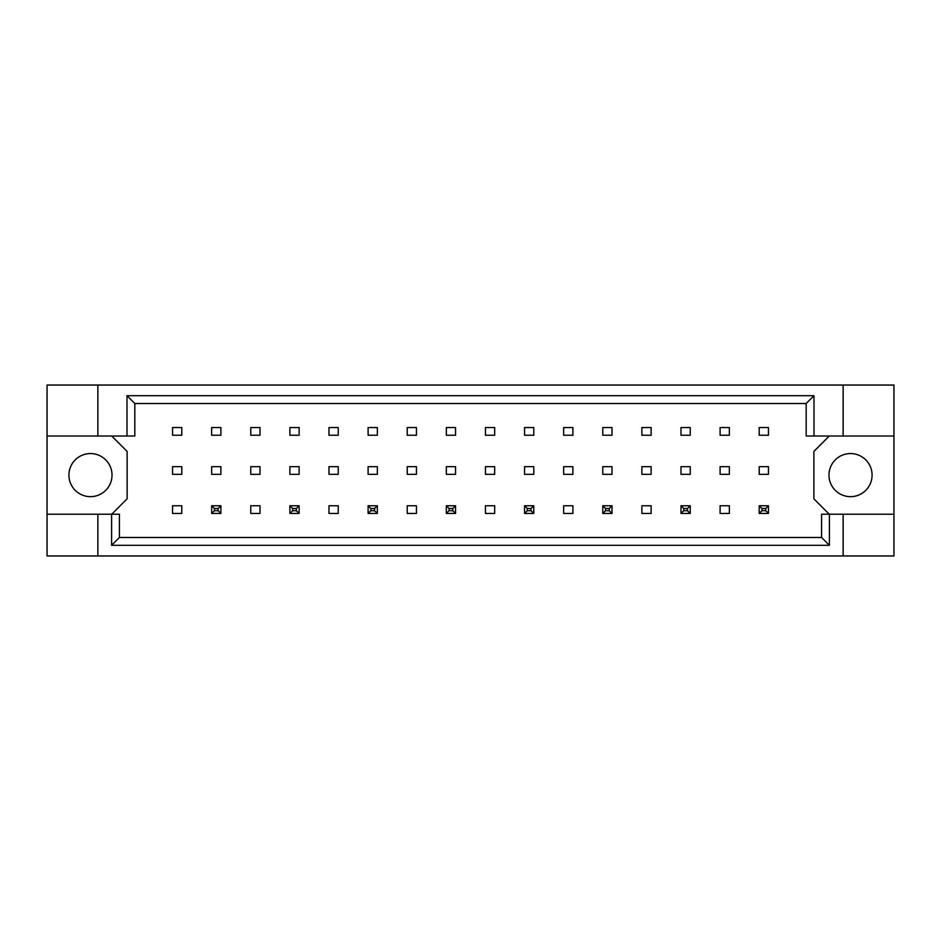 <?xml version="1.0" encoding="UTF-8"?>
<svg xmlns="http://www.w3.org/2000/svg" width="941" height="941" viewBox="0 0 941 941"><rect width="100%" height="100%" fill="white"/><g stroke="black" fill="none" stroke-linecap="round" stroke-linejoin="round"><path stroke-width="1.41" d="M112.026 475.123A21.561 21.561 0 0 1 90.477 496.672A21.561 21.561 0 0 1 68.916 475.123A21.561 21.561 0 0 1 90.477 453.562A21.561 21.561 0 0 1 112.026 475.123M872.084 475.123A21.561 21.561 0 0 1 850.523 496.672A21.561 21.561 0 0 1 828.974 475.123A21.561 21.561 0 0 1 850.523 453.562A21.561 21.561 0 0 1 872.084 475.123M47.05 436.012L97.864 436.012L97.864 385.045L47.05 385.045L47.05 514.233L119.425 514.233L119.425 537.487L821.575 537.487L821.575 514.233L829.397 514.233L829.397 545.31L111.603 545.31L111.603 514.233M220.9 466.654L211.654 466.654L211.654 474.346L220.9 474.346L220.9 466.654M220.9 427.543L211.654 427.543L211.654 435.236L220.9 435.236L220.9 427.543M181.789 505.764L172.544 505.764L172.544 513.457L181.789 513.457L181.789 505.764M181.789 466.654L172.544 466.654L172.544 474.346L181.789 474.346L181.789 466.654M181.789 427.543L172.544 427.543L172.544 435.236L181.789 435.236L181.789 427.543M111.72 514.233L127.117 498.836L127.117 451.409L111.72 436.012M829.28 436.012L813.883 451.409L813.883 498.836L829.28 514.233M260.01 513.457L260.01 505.764L250.765 505.764L250.765 513.457L260.01 513.457M338.231 513.457L338.231 505.764L328.985 505.764L328.985 513.457L338.231 513.457M416.451 513.457L416.451 505.764L407.218 505.764L407.218 513.457L416.451 513.457M494.672 513.457L494.672 505.764L485.438 505.764L485.438 513.457L494.672 513.457M572.893 513.457L572.893 505.764L563.659 505.764L563.659 513.457L572.893 513.457M651.125 513.457L651.125 505.764L641.88 505.764L641.88 513.457L651.125 513.457M729.346 513.457L729.346 505.764L720.1 505.764L720.1 513.457L729.346 513.457M260.01 435.236L260.01 427.543L250.765 427.543L250.765 435.236L260.01 435.236M299.12 435.236L299.12 427.543L289.875 427.543L289.875 435.236L299.12 435.236M338.231 435.236L338.231 427.543L328.985 427.543L328.985 435.236L338.231 435.236M377.341 435.236L377.341 427.543L368.107 427.543L368.107 435.236L377.341 435.236M416.451 435.236L416.451 427.543L407.218 427.543L407.218 435.236L416.451 435.236M455.562 435.236L455.562 427.543L446.328 427.543L446.328 435.236L455.562 435.236M494.672 435.236L494.672 427.543L485.438 427.543L485.438 435.236L494.672 435.236M533.782 435.236L533.782 427.543L524.549 427.543L524.549 435.236L533.782 435.236M572.893 435.236L572.893 427.543L563.659 427.543L563.659 435.236L572.893 435.236M612.015 435.236L612.015 427.543L602.769 427.543L602.769 435.236L612.015 435.236M651.125 435.236L651.125 427.543L641.88 427.543L641.88 435.236L651.125 435.236M690.235 435.236L690.235 427.543L680.99 427.543L680.99 435.236L690.235 435.236M729.346 435.236L729.346 427.543L720.1 427.543L720.1 435.236L729.346 435.236M768.456 435.236L768.456 427.543L759.211 427.543L759.211 435.236L768.456 435.236M260.01 474.346L260.01 466.654L250.765 466.654L250.765 474.346L260.01 474.346M299.12 474.346L299.12 466.654L289.875 466.654L289.875 474.346L299.12 474.346M338.231 474.346L338.231 466.654L328.985 466.654L328.985 474.346L338.231 474.346M377.341 474.346L377.341 466.654L368.107 466.654L368.107 474.346L377.341 474.346M416.451 474.346L416.451 466.654L407.218 466.654L407.218 474.346L416.451 474.346M455.562 474.346L455.562 466.654L446.328 466.654L446.328 474.346L455.562 474.346M494.672 474.346L494.672 466.654L485.438 466.654L485.438 474.346L494.672 474.346M533.782 474.346L533.782 466.654L524.549 466.654L524.549 474.346L533.782 474.346M572.893 474.346L572.893 466.654L563.659 466.654L563.659 474.346L572.893 474.346M612.015 474.346L612.015 466.654L602.769 466.654L602.769 474.346L612.015 474.346M651.125 474.346L651.125 466.654L641.88 466.654L641.88 474.346L651.125 474.346M690.235 474.346L690.235 466.654L680.99 466.654L680.99 474.346L690.235 474.346M729.346 474.346L729.346 466.654L720.1 466.654L720.1 474.346L729.346 474.346M768.456 474.346L768.456 466.654L759.211 466.654L759.211 474.346L768.456 474.346M47.05 514.233L47.05 555.955L893.95 555.955L893.95 385.045L843.136 385.045L843.136 436.012L806.178 436.012L806.178 403.513L134.822 403.513L134.822 436.012L127 436.012L127 395.69L814 395.69L814 436.012M843.136 555.955L843.136 514.233L893.95 514.233M97.864 385.045L843.136 385.045M97.864 436.012L127 436.012M97.864 555.955L97.864 514.233M843.136 514.233L829.397 514.233M893.95 436.012L843.136 436.012M829.397 545.31L821.575 537.487M111.603 545.31L119.425 537.487M127 395.69L134.822 403.513M814 395.69L806.178 403.513M214.43 508.528L214.43 510.692L218.124 510.692L218.124 508.528L214.43 508.528L211.654 505.764L220.9 505.764L220.9 513.457L211.654 513.457L211.654 505.764M220.9 505.764L218.124 508.528M214.43 510.692L211.654 513.457M220.9 513.457L218.124 510.692M292.651 508.528L292.651 510.692L296.344 510.692L296.344 508.528L292.651 508.528L289.875 505.764L299.12 505.764L299.12 513.457L289.875 513.457L289.875 505.764M299.12 505.764L296.344 508.528M292.651 510.692L289.875 513.457M299.12 513.457L296.344 510.692M370.872 508.528L370.872 510.692L374.565 510.692L374.565 508.528L370.872 508.528L368.107 505.764L377.341 505.764L377.341 513.457L368.107 513.457L368.107 505.764M377.341 505.764L374.565 508.528M370.872 510.692L368.107 513.457M377.341 513.457L374.565 510.692M449.092 508.528L449.092 510.692L452.797 510.692L452.797 508.528L449.092 508.528L446.328 505.764L455.562 505.764L455.562 513.457L446.328 513.457L446.328 505.764M455.562 505.764L452.797 508.528M449.092 510.692L446.328 513.457M455.562 513.457L452.797 510.692M527.325 508.528L527.325 510.692L531.018 510.692L531.018 508.528L527.325 508.528L524.549 505.764L533.782 505.764L533.782 513.457L524.549 513.457L524.549 505.764M533.782 505.764L531.018 508.528M527.325 510.692L524.549 513.457M533.782 513.457L531.018 510.692M605.545 508.528L605.545 510.692L609.239 510.692L609.239 508.528L605.545 508.528L602.769 505.764L612.015 505.764L612.015 513.457L602.769 513.457L602.769 505.764M612.015 505.764L609.239 508.528M605.545 510.692L602.769 513.457M612.015 513.457L609.239 510.692M683.766 508.528L683.766 510.692L687.459 510.692L687.459 508.528L683.766 508.528L680.99 505.764L690.235 505.764L690.235 513.457L680.99 513.457L680.99 505.764M690.235 505.764L687.459 508.528M683.766 510.692L680.99 513.457M690.235 513.457L687.459 510.692M761.987 508.528L761.987 510.692L765.68 510.692L765.68 508.528L761.987 508.528L759.211 505.764L768.456 505.764L768.456 513.457L759.211 513.457L759.211 505.764M768.456 505.764L765.68 508.528M761.987 510.692L759.211 513.457M768.456 513.457L765.68 510.692"/></g></svg>
